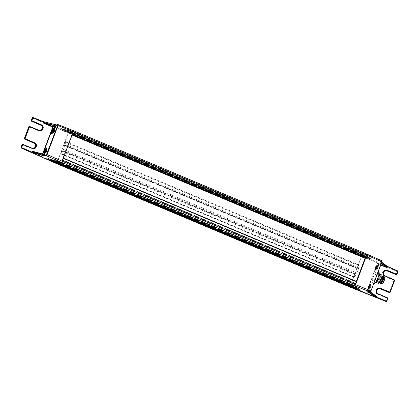 <?xml version="1.0" encoding="UTF-8"?>
<svg xmlns="http://www.w3.org/2000/svg" width="419" height="419" viewBox="0 0 419 419"><rect width="100%" height="100%" fill="white"/><g stroke="black" fill="none" stroke-linecap="round" stroke-linejoin="round"><path stroke-width="0.31" stroke-dasharray="2.1 1.57" d="M350.006 287.088L354.762 274.293L355.212 274.141L354.28 277.184L356.511 273.837L358.585 268.605L358.842 264.955L357.449 268.228L357.025 268.312L361.848 255.611L362.147 255.396L362.026 256.475L362.754 255.36L362.655 256.302L363.383 255.192L363.289 256.129L364.017 255.019L363.933 255.993L364.724 254.689L366.85 254.118M69.648 130.592L68.135 131.351L70.56 132.561L71.356 131.257L58.639 127.847L362.152 255.475M68.779 132.037L68.653 133.038L69.381 131.927L69.287 132.87L70.015 131.755L69.921 132.697L70.643 131.587L70.539 132.504L70.628 131.634L69.921 132.76M70.654 132.42L366.709 257.125M364.022 255.852L364.708 254.7L366.824 254.124L381.85 260.801A0.288 0.278 74.9 0 1 382.002 261.173L380.609 261.55L380.311 262.336M73.472 130.686L73.367 131.671M72.272 134.572L73.356 131.666M72.262 134.567L72.157 134.881M365.179 258.345L365.792 256.517L72.424 133.08L71.806 134.866L72.084 134.85M72.094 135.038L71.822 134.918L72.099 135.033M72.424 133.08L365.818 256.292L365.059 258.298M365.792 256.517L72.45 132.86M356.339 281.369L355.642 283.218L62.274 159.786L72.445 132.86M61.991 159.864L355.359 283.296L355.432 283.747L356.255 281.846L62.887 158.413L62.274 159.786M355.642 283.218L355.359 283.296M356.679 281.516L356.255 281.846M61.483 162.368L63.285 158.324L62.887 158.413M58.875 162.85L59.508 161.813L59.378 162.939L352.735 286.292L352.861 285.292L355.694 286.627L355.967 288L357.124 287.518L357.496 289.084L358.654 288.597L359.025 290.163L360.183 289.676L360.466 291.137M354.411 287.052L355.417 286.428L352.898 285.329L352.735 286.292M59.383 161.964L355.563 286.418M56.764 160.702L59.488 161.854L59.362 162.86M61.64 150.526L56.722 163.185L350.095 286.617L361.681 255.988L68.292 132.561L63.725 144.649L63.657 145.136L64.076 144.791L65.469 141.522L65.217 145.173L63.138 150.4L60.75 153.899L61.876 150.463L355.013 273.958M46.808 159.162L48.091 158.518L57.649 162.237L57.55 163.117L49.175 159.728L51.176 159.225L52.192 160.624L53.679 159.995L58.796 162.064L58.398 162.75L58.859 162.027L58.828 162.923L58.885 161.954L53.972 159.964L54.763 161.205L56.471 160.734M352.122 286.324L352.227 285.459L351.74 286.24M351.489 286.496L351.599 285.632L351.106 286.407M57.785 162.891L58.225 162.2L58.126 163.033M350.86 286.669L350.965 285.805L350.473 286.58M57.555 162.347L57.157 163.033L57.597 162.368L57.497 163.169M56.633 163.651L56.722 163.185M71.356 131.257L73.456 130.691L71.356 131.257L364.724 254.689L366.358 255.433L366.573 256.915L364.027 255.883M21.154 147.975L22.233 144.78L31.786 148.703C33.572 149.253 34.882 148.682 35.715 146.99C36.212 145.157 35.636 143.79 33.981 142.895L24.491 138.804L29.016 126.831L38.569 130.754C40.355 131.304 41.664 130.733 42.497 129.042C42.995 127.203 42.419 125.841 40.763 124.946L31.273 120.85L32.294 118.148L68.307 132.556L68.774 131.964L362.016 255.428M56.691 163.667L68.643 131.99M380.452 261.178L381.814 262.231L380.609 261.55A0.288 0.278 74.9 0 0 380.452 261.178L381.85 260.801M381.332 263.504L380.253 262.76L377.299 263.619L366.725 291.608L369.322 290.906L368.856 292.326A0.288 0.278 74.9 0 0 369.039 292.158L370.438 291.781M370.05 286.868A3.148 0.686 112.8 0 1 368.123 289.995A3.148 0.686 112.8 0 1 368.002 289.99A3.148 0.686 112.8 0 1 367.892 289.859A3.148 0.686 112.8 0 1 368.395 287.314A3.148 0.686 112.8 0 1 370.27 284.202A3.148 0.686 112.8 0 1 370.317 284.187A3.148 0.686 112.8 0 1 370.443 284.192A3.148 0.686 112.8 0 1 370.05 286.868M370.579 287.01A3.603 0.786 112.8 0 1 368.112 290.435A3.603 0.786 112.8 0 1 368.689 287.518A3.603 0.786 112.8 0 1 370.836 283.956A3.603 0.786 112.8 0 1 370.579 287.01M377.629 266.803A3.148 0.686 112.8 0 1 375.707 269.93A3.148 0.686 112.8 0 1 375.581 269.93A3.148 0.686 112.8 0 1 375.471 269.794A3.148 0.686 112.8 0 1 375.974 267.249A3.148 0.686 112.8 0 1 377.854 264.143A3.148 0.686 112.8 0 1 377.901 264.122A3.148 0.686 112.8 0 1 378.022 264.127A3.148 0.686 112.8 0 1 377.629 266.803M378.163 266.945A3.603 0.786 112.8 0 1 375.691 270.37A3.603 0.786 112.8 0 1 376.267 267.458A3.603 0.786 112.8 0 1 378.415 263.897A3.603 0.786 112.8 0 1 378.163 266.945M368.736 292.404L369.385 291.137L370.365 291.896M370.731 284.36C369.731 284.47 367.4 290.634 368.537 290.168A3.148 0.686 -67.2 0 0 370.365 287.287A3.148 0.686 -67.2 0 0 370.852 284.365A3.148 0.686 -67.2 0 0 370.731 284.36M368.002 289.99L368.537 290.168M378.315 264.295C377.315 264.41 374.984 270.569 376.115 270.103A3.148 0.686 -67.2 0 0 377.948 267.222A3.148 0.686 -67.2 0 0 378.436 264.3A3.148 0.686 -67.2 0 0 378.315 264.295M375.581 269.93L376.115 270.103M375.785 295.814L366.866 291.98L377.655 263.467A0.288 0.278 -105.1 0 0 377.482 263.451A0.288 0.288 0 0 0 377.289 263.63L380.73 265.091M369.72 287.905L370.192 285.784L369.589 286.418L369.076 288.743L369.72 287.905L370.192 285.784L369.317 286.936L369.076 288.743L369.72 287.905L368.406 287.586L368.139 288.351L367.997 287.905L368.28 286.643L369.254 285.391L368.783 287.513L368.406 287.586A1.241 0.272 112.8 0 1 368.201 287.853M377.299 267.841L377.776 265.725L377.168 266.353L376.655 268.679L377.859 266.364L377.776 265.725L376.896 266.872L376.655 268.679L377.299 267.841L375.984 267.521L375.717 268.286L375.576 267.846L375.859 266.578L376.838 265.327L376.362 267.448L375.984 267.521A1.241 0.272 112.8 0 1 375.78 267.788M370.276 286.428L370.192 285.784L368.82 285.732A1.241 0.272 112.8 0 0 368.615 285.994L368.61 286.229M369.589 286.418L368.652 286.02L369.548 286.622M368.055 287.706L368.971 288.492L368.992 288.099L369.076 288.743L368.139 288.351M368.484 287.607L369.464 288.021M377.859 266.364L377.776 265.725L376.398 265.667A1.241 0.272 112.8 0 0 376.194 265.934L376.194 266.165M376.215 265.955L377.131 266.563M375.634 267.647L376.55 268.427L376.571 268.04L376.655 268.679L375.707 268.286L376.655 268.679M376.068 267.542L377.042 267.956M370.124 286.271L369.343 286.03M369.254 285.391L370.077 285.947M377.702 266.206L376.922 265.971M377.786 265.719L376.723 265.489L377.66 265.882M377.535 266.201L376.629 265.814A1.241 0.272 112.8 0 0 376.602 265.609M376.482 268.029L375.55 267.641A1.241 0.272 112.8 0 0 375.55 267.741A1.241 0.272 112.8 0 0 375.576 267.846M396.924 274.345L396.185 274.387L397.563 271.114A0.288 0.278 -105.1 0 1 397.715 271.486L398.04 271.397A0.288 0.278 -105.1 0 0 398.045 271.376M386.077 301.512L386.119 301.02L386.428 301.355A0.288 0.278 -105.1 0 1 386.25 301.523M350.179 287.062L350.923 285.779L360.288 289.869M360.183 289.676L350.923 285.779M358.654 288.597L351.635 285.533L350.939 286.627L351.017 285.669L360.151 289.66M350.97 286.643L359.025 290.163M357.124 287.518L352.259 285.391L351.562 286.486L351.635 285.533L358.622 288.576M351.562 286.486L357.496 289.084M352.243 286.287L352.259 285.391M352.196 286.36L355.967 288M366.677 257.104L363.907 255.936L364.022 255.145L367.83 256.617L366.573 256.915M370.857 258.759L362.618 255.58L370.993 258.968L369.736 259.267L369.354 257.695L368.207 258.188L367.929 256.805L364.022 255.145M367.793 256.601L70.628 131.634M363.907 255.176L363.383 256.088L368.102 257.994M368.207 258.188L363.383 256.088M369.464 257.889L363.357 255.271L363.289 256.198M363.357 255.271L369.354 257.695M363.263 255.381L362.739 256.287L369.631 259.073M369.736 259.267L362.739 256.287M370.888 258.774L362.713 255.47L362.644 256.397L369.768 259.282M362.618 255.58L362.095 256.486L371.444 260.351L372.297 259.817L366.358 255.433M371.265 260.346L362.095 256.486M70.654 131.713L66.841 129.979L64.835 130.471L69.894 132.687L70.01 131.912L64.049 129.241L62.551 129.874L69.276 132.964L69.365 132.111L61.258 128.502L59.755 129.136L68.632 133.163L68.774 131.964L362.142 255.396L362.006 256.596M362.147 255.396L372.297 259.817M397.909 271.035A0.288 0.278 -105.1 0 0 397.888 271.025L362.147 255.391M362.032 255.422L361.681 255.988L397.207 271.68L397.715 271.486M387.722 297.925A0.288 0.278 -105.1 0 1 387.737 297.935L387.318 298.035A0.288 0.278 -105.1 0 1 387.475 298.407L387.146 298.318L386.119 301.02L350.106 286.612L350.038 287.099M370.993 258.968L371.161 260.157M368.238 286.214L367.94 287.015L368.971 285.601M367.997 287.905A1.241 0.272 112.8 0 1 367.971 287.806L367.94 287.015M375.822 266.154L375.518 266.95L376.555 265.536M375.55 267.741L375.518 266.95M375.681 267.05A1.241 0.272 112.8 0 1 375.859 266.578M376.498 266.405A1.241 0.272 112.8 0 1 376.32 266.877M368.102 287.115A1.241 0.272 112.8 0 1 368.28 286.643M368.919 286.47A1.241 0.272 112.8 0 1 368.741 286.942M369.322 290.906A0.288 0.278 74.9 0 0 369.479 291.273L370.354 291.907M70.654 132.451L71.34 131.262M58.639 127.847L59.467 129.157L68.632 133.163M68.135 131.351L70.539 132.483M67.847 131.372L66.841 129.979M65.05 130.634L64.049 129.241M62.551 129.874L69.276 132.964L62.206 129.88M62.258 129.895L61.258 128.502M59.755 129.136L59.467 129.157M32.116 118.017L32.986 117.498M67.789 131.357L70.539 132.504M64.107 129.262L69.894 131.943L63.761 129.267M69.371 132.854L69.894 131.943M61.31 128.523L69.25 132.147L60.965 128.528M68.726 133.053L69.25 132.147M39.166 130.351L29.189 126.543L28.827 126.721M32.383 148.305L31.786 148.703M32.954 151.61L42.104 155.339L34.714 152.06M44.812 154.653A0.288 0.278 -105.1 0 1 44.718 154.632L42.115 155.339A0.288 0.288 0 0 0 42.288 155.349A0.288 0.278 -105.1 0 1 42.115 155.339L33.064 151.647M54.203 130.723A3.148 0.686 -67.2 0 0 54.706 128.177A3.148 0.686 -67.2 0 0 54.596 128.046A3.148 0.686 -67.2 0 0 53.999 128.434A3.148 0.686 -67.2 0 0 52.548 131.173A3.148 0.686 -67.2 0 0 52.155 133.85A3.148 0.686 -67.2 0 0 52.328 133.834A3.148 0.686 -67.2 0 0 52.752 133.462A3.148 0.686 -67.2 0 0 54.203 130.723M46.619 150.788A3.148 0.686 -67.2 0 0 47.127 148.242A3.148 0.686 -67.2 0 0 47.017 148.111A3.148 0.686 -67.2 0 0 46.891 148.106A3.148 0.686 -67.2 0 0 44.969 151.233A3.148 0.686 -67.2 0 0 44.576 153.909A3.148 0.686 -67.2 0 0 44.697 153.914A3.148 0.686 -67.2 0 0 44.744 153.899A3.148 0.686 -67.2 0 0 46.619 150.788M57.696 162.211L56.984 160.865L59.508 161.813M48.091 158.518L57.649 162.237M48.384 158.487L49.395 159.885M51.176 159.225L58.267 162.095L58.189 163.054M58.168 162.975L52.192 160.624M53.679 159.995L53.972 159.964M58.786 162.834L54.983 161.362M50.888 159.257L58.173 162.205L57.775 162.891M58.173 162.205L51.228 159.246M58.796 162.064L54.025 159.985M59.414 161.923L58.932 162.75M54.219 129.89L53.464 129.591L53.512 130.524L52.49 132.053L53.622 132.441L54.611 130.477L54.601 129.88L54.496 130.178L54.219 129.89L53.203 132.456M53.622 132.441L52.49 132.053M54.596 129.979L53.663 129.487M46.876 149.751L45.676 152.071L45.98 152.223L45.76 152.71L46.195 152.369L47.048 150.395L46.986 150.002L46.048 149.609L45.697 151.165L44.823 152.317M44.933 152.249L46.195 152.369A1.241 0.272 -67.2 0 0 46.399 152.102L46.404 151.872M45.467 151.479L46.368 152.081L45.446 151.688M46.965 150.395L46.027 149.997M45.006 152.186L45.76 152.71L44.817 152.317M45.676 152.071L44.896 151.83M46.818 150.248A1.241 0.272 -67.2 0 0 46.614 150.515L46.231 150.589M54.512 130.88A1.241 0.272 -67.2 0 0 54.611 130.477M54.004 132.006A1.241 0.272 -67.2 0 0 54.224 131.597M54.423 131.77L54.695 131.068L54.423 131.77M53.663 131.613A1.241 0.272 -67.2 0 0 53.564 132.016M54.171 130.487A1.241 0.272 -67.2 0 0 53.951 130.896M46.739 151.458A1.241 0.272 -67.2 0 0 46.912 150.987M46.776 151.888L47.08 151.086L46.776 151.888M46.279 151.159A1.241 0.272 -67.2 0 0 46.1 151.631M374.885 279.756L377.252 273.644L377.011 270.794L374.403 274.052L372.03 280.159L372.276 283.014L374.885 279.756L375.146 279.866M372.276 283.014L373.727 283.626M372.03 280.159L374.094 281.029L376.461 274.916L379.069 271.659M374.335 283.878L374.094 281.029M374.403 274.052L376.461 274.916M378.362 271.36L377.011 270.794M382.008 276.079A3.918 0.854 -67.2 0 0 380.159 277.593A3.918 0.854 -67.2 0 0 378.671 281.61A3.918 0.854 -67.2 0 0 379.205 282.746M381.735 274.922A4.578 0.995 -67.2 0 0 379.797 277.163A4.578 0.995 -67.2 0 0 378.189 283.359M379.944 283.349A3.949 0.859 -67.2 0 1 381.447 278.122A3.949 0.859 112.8 0 1 382.956 276.184M379.892 283.144A3.719 0.812 112.8 0 1 379.782 283.035A3.719 0.812 112.8 0 1 381.196 278.111A3.719 0.812 112.8 0 1 382.62 276.289A3.719 0.812 112.8 0 1 382.777 276.289M383.636 276.404A3.949 0.859 -67.2 0 0 381.96 278.336A3.949 0.859 -67.2 0 0 380.572 283.679M383.411 281.971A3.321 0.723 112.8 0 1 382.002 283.6A3.321 0.723 112.8 0 1 381.887 283.459A3.321 0.723 112.8 0 1 383.17 279.106A3.321 0.723 112.8 0 1 384.396 277.498A3.321 0.723 112.8 0 1 384.574 277.483A3.321 0.723 112.8 0 1 383.411 281.971M383.516 282.066A3.431 0.749 112.8 0 1 381.939 283.605A3.431 0.749 112.8 0 1 383.265 279.101A3.431 0.749 112.8 0 1 384.537 277.436A3.431 0.749 112.8 0 1 384.778 278.766A3.431 0.749 112.8 0 1 383.516 282.066M377.749 279.897L377.55 280.667L377.749 279.897M377.357 279.515C377.048 280.285 377.063 280.452 377.399 280.012L377.598 279.237L377.357 279.515C377.048 280.285 377.063 280.452 377.399 280.012M378.818 277.881L378.619 278.656L378.86 278.373C379.169 277.603 379.153 277.441 378.818 277.881C379.153 277.441 379.169 277.603 378.86 278.373M379.048 276.331C378.745 277.1 378.755 277.263 379.09 276.828L379.295 276.053L379.048 276.331C378.745 277.1 378.755 277.263 379.09 276.828M380.169 277.682A3.719 0.812 -67.2 0 0 378.86 282.71A3.719 0.812 -67.2 0 0 380.442 280.887A3.719 0.812 -67.2 0 0 381.746 275.859A3.719 0.812 -67.2 0 0 380.169 277.682M376.87 279.745A4.578 0.995 112.8 0 1 374.926 281.987A4.578 0.995 112.8 0 1 376.534 275.791A4.578 0.995 112.8 0 1 378.477 273.549A4.578 0.995 112.8 0 1 376.87 279.745M68.758 131.959L362.131 255.396M70.539 132.451L363.912 255.883M71.261 131.367L364.635 254.799M365.216 258.135L71.848 134.698M355.26 283.579L61.886 160.147M61.86 160.367L355.228 283.799L61.871 160.367M355.432 283.747L62.064 160.315M355.6 283.49L62.232 160.053M356.422 281.584L63.054 158.152M59.498 161.933L352.871 285.37M354.663 274.529L61.289 151.091M355.239 273.895L61.865 150.463M355.212 274.141L61.844 150.704M354.191 276.844L60.823 153.412M354.28 277.184L60.912 153.752M356.511 273.837L63.138 150.4M356.93 272.989L63.562 149.552M358.585 268.605L65.217 145.173M358.784 267.814L65.416 144.382M358.868 265.049L65.5 141.612M358.47 265.526L65.097 142.088M357.449 268.228L64.076 144.791M357.271 268.511L63.903 145.079M357.046 268.574L63.678 145.136M357.098 268.087L63.725 144.649M68.643 132.959L362.016 256.397M58.87 162.106L352.238 285.538M58.754 162.137L352.122 285.569M58.236 162.279L351.609 285.711M58.121 162.31L351.494 285.742M57.607 162.446L350.975 285.884M57.492 162.478L350.86 285.915M68.758 132.928L362.131 256.365M69.276 132.037L362.65 255.47M69.392 132.006L362.765 255.438M69.276 132.792L362.644 256.224M69.392 132.76L362.76 256.192M69.91 131.865L363.278 255.302M70.025 131.833L363.393 255.271M69.905 132.619L363.278 256.051M70.02 132.587L363.393 256.025M70.539 131.697L363.912 255.129M380.599 261.556L380.085 262.75L377.482 263.451A0.288 0.278 -105.1 0 0 377.299 263.619L366.714 291.614L374.989 295.238M369.479 291.273L366.876 291.98A0.288 0.278 74.9 0 1 366.725 291.608L366.714 291.614A0.288 0.288 0 0 0 366.866 291.98L375.969 295.945M381.74 262.42L380.63 261.597L380.332 262.383L381.463 263.158M369.338 291.373L369.039 292.158M380.85 264.782L377.655 263.467L380.253 262.76M387.643 266.484L387.308 266.306M370.014 286.748L369.081 286.355M369.731 287.497L368.793 287.104M369.317 286.936L368.38 286.544M369.034 287.691L368.097 287.293M369.134 288.445L368.196 288.052M377.598 266.683L376.66 266.29M377.315 267.437L376.377 267.044M376.896 266.872L375.963 266.479M377.168 266.353L376.231 265.96L377.179 266.353M376.613 267.626L375.675 267.233M376.712 268.385L375.78 267.987M386.758 301.245L386.428 301.355M387.884 298.276A0.288 0.278 -105.1 0 1 387.874 298.297L387.475 298.407L386.454 301.109M397.542 271.769L396.521 274.476A0.288 0.278 -105.1 0 1 396.337 274.644M378.273 293.834L377.828 293.939A2.86 2.755 -105.1 0 1 378.294 288.492L378.509 288.424M396.165 274.634L386.606 270.711M377.655 294.227L387.146 298.318L387.318 298.035L377.828 293.939L377.655 294.227A3.148 3.027 -105.1 0 1 375.922 290.131A3.148 3.027 -105.1 0 1 379.85 288.419L389.403 292.336L393.928 280.363L394.258 280.452A0.288 0.278 -105.1 0 0 394.106 280.081L393.928 280.363L384.438 276.273A3.148 3.027 -105.1 0 1 382.704 272.177A3.148 3.027 -105.1 0 1 386.632 270.464M385.291 270.475L384.862 270.59A2.86 2.755 -105.1 0 1 385.077 270.538L384.862 270.59A2.86 2.755 -105.1 0 0 384.611 275.99L385.056 275.885M384.438 276.273L384.611 275.99L394.504 279.976A0.288 0.278 -105.1 0 1 394.525 279.986M394.667 280.327A0.288 0.278 -105.1 0 1 394.656 280.348L394.258 280.452L389.733 292.425A0.288 0.278 -105.1 0 1 389.555 292.593M390.141 292.3L389.382 292.582M354.924 287.397L355.862 287.806M352.164 285.496L357.224 287.712M356.658 288.565L357.397 288.89M351.546 285.638L358.758 288.791M358.392 289.739L358.926 289.969M370.134 291.98L369.359 291.42M68.658 131.985L32.64 117.577A0.288 0.278 -105.1 0 0 32.473 117.566M43.833 121.788L43.424 121.657L43.833 121.788M56.397 124.92L58.178 124.616M56.706 124.967L56.355 125.124M66.553 130.005L70.533 131.744M65.343 130.613L70.01 132.65M56.738 163.18L21.018 147.368M42.858 154.15L42.471 155.182L42.141 155.093L42.529 154.066M44.613 154.601L42.471 155.182A0.288 0.278 -105.1 0 1 42.288 155.349L44.781 154.648M31.226 121.086L31.085 120.745M22.045 144.67L22.406 144.497L31.959 148.42A2.86 2.755 -105.1 0 0 33.923 148.473L34.133 148.426M24.302 138.694L24.443 139.035M40.711 130.519A2.86 2.755 -105.1 0 1 38.742 130.466L38.569 130.754M29.608 126.444L29.189 126.543A0.288 0.278 74.9 0 0 29.016 126.533M22.804 144.387L22.406 144.497A0.288 0.278 74.9 0 0 22.233 144.487M49.688 159.859L50.579 160.22M52.48 160.597L53.711 161.095M56.848 161.975L55.271 161.336M53.281 131.1L54.219 131.493M53.512 130.524L54.444 130.917M53.674 129.874L54.606 130.267M52.925 131.755L53.862 132.153M52.768 131.891L53.412 132.163M53.354 130.744L53.805 130.932M53.103 131.309L53.574 131.508M53.585 130.037L54.156 130.278M45.697 151.165L46.635 151.558M45.985 150.411L46.923 150.809M45.435 151.537L45.938 151.746M45.771 150.809L46.221 150.997M46.069 149.735L46.818 150.049M384.7 277.069A3.75 0.817 -67.2 0 0 383.081 278.892A3.75 0.817 112.8 0 0 381.793 283.977M382.144 283.841A3.525 0.765 112.8 0 1 381.992 282.348A3.525 0.765 112.8 0 1 383.265 279.064A3.525 0.765 112.8 0 1 384.846 277.415M378.226 277.027A3.321 0.723 -67.2 0 0 377.063 281.521A3.321 0.723 -67.2 0 0 378.467 279.892A3.321 0.723 -67.2 0 0 379.635 275.403A3.321 0.723 -67.2 0 0 378.226 277.027M384.574 277.483L379.635 275.403C379.331 275.236 378.828 275.781 378.132 277.027A3.205 0.697 -67.2 0 0 376.849 281.044A3.205 0.697 -67.2 0 0 378.362 279.803A3.205 0.697 -67.2 0 0 379.64 275.796A3.205 0.697 -67.2 0 0 378.127 277.038C376.812 280.4 376.451 281.898 377.063 281.521L382.002 283.6M382.138 281.406L381.667 282.401L382.138 281.406M381.683 281.338L381.479 282.113L381.683 281.338M383.144 279.698L382.945 280.473L383.144 279.698M383.375 278.153L383.17 278.923L383.375 278.153M70.549 132.524L363.922 255.962M59.488 161.854L352.861 285.292M355.249 273.895L61.876 150.463M354.118 277.331L60.75 153.899M358.842 264.955L65.469 141.522M357.025 268.574L63.657 145.136M58.859 162.027L352.227 285.459M58.225 162.2L351.599 285.632M57.597 162.368L350.965 285.805M68.653 133.038L362.026 256.475M69.381 131.927L362.754 255.36M69.287 132.87L362.655 256.302M70.015 131.755L363.383 255.192M69.921 132.697L363.289 256.129M70.643 131.587L364.017 255.019M367.892 289.859L368.112 290.435M370.27 284.202L370.836 283.956M375.471 269.794L375.691 270.37M377.854 264.143L378.415 263.897M370.852 284.365L370.443 284.192M378.436 264.3L378.022 264.127M368.898 288.115L368.935 288.576M376.482 268.05L376.519 268.511M370.223 286.277L369.286 285.884M369.485 288.031L368.547 287.638M370.202 285.784L369.265 285.391M369.956 286.261L369.034 285.878M369.6 286.418L368.662 286.025M368.945 288.209L368.008 287.816M368.903 288.094L367.987 287.706M369.06 288.743L368.123 288.345M377.807 266.212L376.87 265.819M377.069 267.971L376.131 267.573M376.524 268.144L375.592 267.751M357.093 287.497L352.269 285.391M355.998 288.021L355.569 287.832M368.238 258.204L363.278 256.198M369.322 257.68L363.367 255.271M371.297 260.367L361.99 256.596M66.899 130L70.643 131.634M64.997 130.618L69.905 132.76M59.409 129.141L68.622 133.163M54.706 128.177L54.486 127.601M52.328 133.834L51.762 134.08M47.127 148.242L46.907 147.666M44.744 153.899L44.184 154.145M56.816 160.723L59.519 161.813M48.436 158.508L57.66 162.237M52.134 160.608L52.511 160.76M55.643 161.634L54.931 161.346M46.116 149.986L46.08 149.525M53.658 129.45L54.596 129.848M52.611 132.105L53.548 132.498M52.291 132.105L53.229 132.498M52.784 131.943L53.679 132.315M53.37 129.466L54.302 129.859M53.632 129.811L54.496 130.178M45.42 151.683L46.357 152.076M46.069 149.892L47.007 150.285M44.791 151.825L45.729 152.217M45.221 151.903L45.98 152.223M45.53 150.07L46.467 150.463M45.959 149.363L46.891 149.756M46.116 150.007L47.033 150.395M54.695 131.068L54.596 129.864M54.386 131.807L53.616 132.446M47.117 151.133L47.048 150.295M46.808 151.867L46.043 152.5M377.99 279.614L382.112 281.348A0.571 0.571 0 0 1 382.395 282.144A0.571 0.571 0 0 1 381.667 282.401L377.55 280.667M377.598 279.237L381.924 281.055A0.571 0.571 0 0 1 382.207 281.851A0.571 0.571 0 0 1 381.479 282.113L377.158 280.29M379.064 277.598L383.385 279.421A0.571 0.571 0 0 1 383.668 280.217A0.571 0.571 0 0 1 382.945 280.473L378.619 278.656M379.295 276.053L383.615 277.87A0.571 0.571 0 0 1 383.898 278.666A0.571 0.571 0 0 1 383.17 278.923L378.849 277.106M374.926 281.987L375.618 282.275M378.477 273.549L379.258 273.879"/><path stroke-width="0.63" d="M382.002 261.173L370.972 290.917L381.939 261.896L381.892 260.807L381.751 261.775L366.745 255.092L366.84 254.118L365.63 257.999L365.2 258.355L72.099 135.033M365.059 258.298L356.339 281.369M355.553 284.663L62.195 161.236L61.499 162.363L354.856 285.8L352.756 286.371L355.186 285.433L356.689 281.516L63.379 158.115L356.689 281.516M59.383 162.939L352.735 286.36L59.378 162.939L61.499 162.363L59.372 162.939L46.808 159.162L350.006 287.088M58.932 162.75L352.306 286.182L352.133 286.402L58.754 162.891M350.473 286.58L350.059 287.099L56.675 163.672L56.738 163.18L56.691 163.667L21.154 147.975L21.002 147.603L22.448 144.545L22.039 144.66L21.002 147.603M351.74 286.24L351.504 286.575L58.194 163.096M58.126 163.033L58.398 162.75L58.189 163.054L52.511 160.76M351.106 286.407L350.871 286.748L57.565 163.263M57.497 163.169L57.785 162.891M32.986 117.498L43.435 121.657L32.975 117.488L32.614 117.645L32.944 117.734L31.823 120.703L41.334 124.789C45.063 126.145 42.733 132.31 39.14 130.597L29.56 126.679L25.04 138.652L34.552 142.738C38.281 144.094 35.95 150.259 32.357 148.546L22.815 144.387A0.288 0.278 74.9 0 0 22.631 144.377L22.233 144.487A0.288 0.278 74.9 0 0 22.05 144.655L21.018 147.368L21.133 147.975L56.633 163.651M381.751 261.775L370.962 290.927L370.082 291.938L370.438 291.781M370.082 291.938L354.872 285.8L355.569 284.658L370.784 290.802L370.082 291.938L369.066 292.2M368.736 292.404L375.675 297.087L376.362 296.443L375.785 295.814M381.74 262.42L387.596 266.714L386.47 267.453L380.73 265.091M387.376 266.337L381.809 262.242L387.376 266.337M370.134 291.98L376.204 296.359L370.354 291.907M381.463 263.158L387.402 267.233L386.47 267.453M387.596 266.714L397.861 271.271L387.633 266.474L387.402 267.233M375.675 297.087L375.995 297.244L376.362 296.443M369.139 292.247L376.005 296.882L386.753 301.266A0.288 0.278 74.9 0 1 386.569 301.434A0.288 0.288 0 0 0 386.763 301.261L387.695 298.171L386.402 301.423L375.995 297.244M387.208 270.313L387.03 270.595L385.291 270.475L383.469 272.151C383.013 273.817 383.537 275.058 385.035 275.875L385.014 276.121C381.269 274.775 383.736 268.516 387.208 270.313L396.735 274.241L396.563 274.524A0.288 0.278 74.9 0 0 396.919 274.366L398.05 271.392A0.288 0.288 0 0 0 397.898 271.025L387.643 266.484M386.077 301.512L386.402 301.423A0.288 0.278 74.9 0 0 386.569 301.434L386.245 301.523A0.288 0.278 -105.1 0 1 386.077 301.512L386.119 301.02L386.077 301.512L350.059 287.099L350.106 286.612M385.291 270.475L385.286 270.475C382.704 272.439 382.626 274.236 385.045 275.875L394.515 279.976L385.056 275.885M386.758 301.245L387.884 298.291A0.288 0.288 0 0 0 387.732 297.925L378.231 294.07C374.486 292.724 376.953 286.47 380.426 288.262L380.248 288.544L378.498 288.424L376.681 290.1C376.231 291.771 376.754 293.012 378.252 293.824L378.252 293.824C375.843 292.19 375.922 290.388 378.498 288.424M352.74 286.376L354.411 287.052L360.466 291.137L350.158 287.073M366.745 255.092L355.569 284.658M381.898 260.807L366.887 254.118L73.54 130.707M43.607 121.966L43.408 122.484L55.931 125.889L55.491 126.119L55.648 126.491L56.706 124.967L43.435 121.657L56.575 124.951M56.539 124.956L57.932 124.579A0.288 0.278 74.9 0 1 58.105 124.59L58.005 125.564L57.675 125.475L57.749 124.747L56.225 125.108L56.057 125.91M58.178 124.616L73.472 130.686L57.932 124.579A0.288 0.278 74.9 0 0 57.749 124.747M73.472 130.686L73.372 131.66L366.73 255.098M44.718 154.632L32.373 151.694L44.959 154.925L45.074 154.48A0.288 0.278 -105.1 0 1 44.896 154.642L33.101 151.4L32.169 151.626L31.797 152.422L32.2 152.568L32.169 151.626M43.209 122.416L43.738 123.254L43.911 122.966L52.894 126.821L55.491 126.119L43.911 122.966L43.209 122.416L43.403 121.898L32.289 117.734A0.288 0.278 -105.1 0 1 32.473 117.566L32.797 117.477A0.288 0.288 0 0 1 32.975 117.488M52.019 131.032L54.486 127.601L53.91 130.519L51.762 134.08L52.019 131.032M44.435 151.091L46.907 147.666L46.331 150.578L44.184 154.145L44.435 151.091M62.201 161.226L73.372 131.66L58.005 125.564L47.038 154.585L62.201 161.226M29.608 126.444L39.14 130.597L40.931 130.471L42.748 128.795C43.199 127.13 42.67 125.889 41.162 125.072L41.334 124.789M34.149 148.42L32.394 148.305L22.815 144.387L32.357 148.546L34.149 148.42L35.961 146.744C36.411 145.079 35.887 143.837 34.379 143.026L24.464 139.045A0.288 0.278 -105.1 0 1 24.307 138.673L24.302 138.694A0.288 0.288 0 0 0 24.454 139.045L24.443 139.035M22.815 144.387A0.288 0.288 0 0 0 22.631 144.377A0.288 0.278 74.9 0 0 22.448 144.545L22.778 144.634L21.657 147.603L32.174 152.217L44.66 155.711L46.184 155.355L57.675 125.475M45.084 154.946L44.791 155.732A0.288 0.278 74.9 0 0 44.943 156.098L44.66 155.711L44.959 154.925M52.338 133.289A3.148 0.686 112.8 0 1 51.741 133.677A3.148 0.686 112.8 0 1 51.987 131.409A3.148 0.686 112.8 0 1 53.59 128.261L54.182 127.874L53.936 130.141L52.338 133.289M44.283 153.742C43.152 154.208 45.482 148.043 46.478 147.933A3.148 0.686 112.8 0 1 46.603 147.938A3.148 0.686 112.8 0 1 46.116 150.856A3.148 0.686 112.8 0 1 44.283 153.742L44.514 153.888M53.663 129.487L52.647 132.053L52.265 132.064L53.281 129.492L53.658 129.586M52.647 132.053L52.265 132.064L52.585 130.786L53.464 129.591M46.027 149.997L44.823 152.317L45.299 150.196L45.943 149.358L46.09 149.934M44.933 152.249L44.739 151.673L45.299 150.196L45.959 150.253L45.64 150.117M49.374 159.88L57.56 163.195L57.775 162.891M45.1 152.113L44.823 152.317L44.739 151.673M45.299 150.196L45.943 149.358L46.048 149.609M373.727 283.626L374.335 283.878L376.943 280.62L375.146 279.866M377.467 273.733L379.31 274.508L379.069 271.659L378.362 271.36M379.31 274.508L376.943 280.62M375.618 282.275L378.189 283.359A4.578 0.995 -67.2 0 0 378.682 283.181L379.205 282.746A3.918 0.854 -67.2 0 0 380.447 280.976A3.918 0.854 -67.2 0 0 382.008 276.079L381.955 275.398A4.578 0.995 -67.2 0 0 381.735 274.922L379.258 273.879M378.682 283.181A4.578 0.995 -67.2 0 0 380.127 281.118A4.578 0.995 -67.2 0 0 381.955 275.398M382.709 276.262L382.956 276.184A3.949 0.859 112.8 0 1 383.123 276.189A3.949 0.859 112.8 0 1 381.735 281.531A3.949 0.859 -67.2 0 1 380.059 283.464A3.949 0.859 -67.2 0 1 379.944 283.349L379.824 283.118M382.002 275.964L382.777 276.289A3.719 0.812 112.8 0 1 381.468 281.322A3.719 0.812 112.8 0 1 379.892 283.144L379.116 282.82M380.059 283.464L380.572 283.679A3.949 0.859 -67.2 0 0 380.604 283.689A3.949 0.859 -67.2 0 0 382.248 281.746A3.949 0.859 -67.2 0 0 383.663 276.42A3.949 0.859 -67.2 0 0 383.636 276.404L383.123 276.189M73.555 130.728L366.824 254.124M365.63 257.999L72.272 134.572M72.157 134.881L365.457 258.287M356.653 281.762L63.295 158.33M56.884 163.53L350.253 286.963M58.236 163.033L351.604 286.465M57.602 163.201L359.041 290.173M368.689 292.315A0.288 0.278 74.9 0 0 368.856 292.326L370.255 291.949L370.972 290.917M375.833 295.605L374.989 295.238M381.332 263.504L386.648 267.17L380.85 264.782M387.622 266.474L387.308 266.306M397.909 271.035A0.288 0.278 -105.1 0 1 398.045 271.376L396.924 274.345M378.273 293.834L387.722 297.925A0.288 0.278 -105.1 0 1 387.884 298.276M398.05 271.392L396.929 274.361A0.288 0.288 0 0 1 396.735 274.534L396.337 274.644A0.288 0.278 -105.1 0 1 396.165 274.634L387.03 270.595L384.862 270.59M394.525 279.986A0.288 0.278 -105.1 0 1 394.667 280.327L385.035 275.875M396.337 274.644A0.288 0.288 0 0 1 396.154 274.634L386.606 270.711A2.86 2.755 -105.1 0 0 385.077 270.538M394.667 280.337L390.141 292.3L394.667 280.337A0.288 0.288 0 0 0 394.515 279.976M394.478 280.217L390.136 292.321L389.78 292.472A0.288 0.278 74.9 0 0 390.136 292.321M389.555 292.593A0.288 0.278 -105.1 0 1 389.382 292.582A0.288 0.288 0 0 0 389.555 292.593L389.953 292.488A0.288 0.288 0 0 0 390.147 292.31M378.294 288.492A2.86 2.755 -105.1 0 1 379.824 288.66L380.248 288.544L389.382 292.582L379.824 288.66L389.371 292.582M352.274 286.24L354.924 287.397M351.656 286.381L356.658 288.565M351.038 286.523L358.392 289.739M380.426 288.262L389.953 292.19M56.397 124.92L43.424 121.657M32.289 117.734L31.09 120.724L31.493 120.614L32.614 117.645M34.714 152.06L33.101 151.4M42.529 154.066L52.894 126.821A0.288 0.278 74.9 0 1 53.045 127.193L55.648 126.491M43.738 123.254L53.045 127.193L42.858 154.15M45.074 154.48L44.613 154.601M40.737 125.187L41.162 125.072L31.645 120.986A0.288 0.278 -105.1 0 1 31.493 120.614L31.823 120.703L31.236 121.096L40.737 125.187A2.86 2.755 -105.1 0 1 40.711 130.519M31.085 120.745L31.079 120.73A0.288 0.288 0 0 0 31.236 121.096L31.226 121.086M40.491 130.587L42.303 128.916C42.759 127.245 42.23 126.004 40.727 125.187L31.236 121.096A0.288 0.278 -105.1 0 1 31.09 120.724L32.473 117.566M34.552 142.738L33.955 143.141A2.86 2.755 -105.1 0 1 33.923 148.473M33.955 143.141L24.464 139.045L33.944 143.141C35.447 143.953 35.971 145.194 35.521 146.87L33.703 148.541M40.931 130.471L39.177 130.351L29.597 126.438A0.288 0.278 74.9 0 0 29.414 126.428L29.016 126.533A0.288 0.278 74.9 0 0 28.832 126.7L24.297 138.684M29.597 126.438A0.288 0.288 0 0 0 29.414 126.428A0.288 0.278 74.9 0 0 29.23 126.596L28.832 126.7L24.307 138.673L24.711 138.569L29.23 126.596L29.56 126.679M25.04 138.652L24.711 138.569A0.288 0.278 -105.1 0 0 24.862 138.94L25.04 138.652M21.154 147.975L21.657 147.603L21.327 147.514A0.288 0.278 -105.1 0 0 21.479 147.886L31.797 152.422M46.184 155.355A0.288 0.278 74.9 0 0 46.336 155.721L47.038 154.585L46.708 154.501M44.943 156.098L46.336 155.721L61.499 162.363M44.686 156.062L32.2 152.568M50.579 160.22L57.665 163.085M53.711 161.095L58.283 162.944M58.901 162.802L56.848 161.975M52.475 131.77L52.768 131.891M52.867 130.539L53.354 130.744M52.637 131.116L53.103 131.309M53.223 129.885L53.585 130.037M45.001 151.353L45.435 151.537M45.283 150.599L45.771 150.809M384.7 277.069C385.339 276.98 384.941 278.666 383.516 282.123C382.662 283.6 382.086 284.213 381.793 283.977A3.75 0.817 112.8 0 0 383.354 282.128A3.75 0.817 -67.2 0 0 384.7 277.069L383.663 276.42M384.846 277.415A3.525 0.765 112.8 0 1 383.521 282.102M383.5 282.139A3.525 0.765 112.8 0 1 382.144 283.841M365.19 258.355L72.094 135.038M58.765 162.97L352.133 286.402M58.131 163.143L351.504 286.575M57.503 163.31L350.871 286.748M56.649 163.672L350.022 287.104M386.245 301.523L350.048 287.104M387.732 297.925L378.263 293.829M396.154 274.634L386.596 270.711M351.583 286.502L357.307 289M355.569 287.832L352.196 286.36M379.813 288.66L378.079 288.539M375.953 295.934L370.365 291.896M51.741 133.677L52.097 133.823M54.182 127.874L54.538 128.02M46.603 147.938L46.954 148.085M58.801 162.912L55.643 161.634M381.793 283.977L380.604 283.689"/></g></svg>
